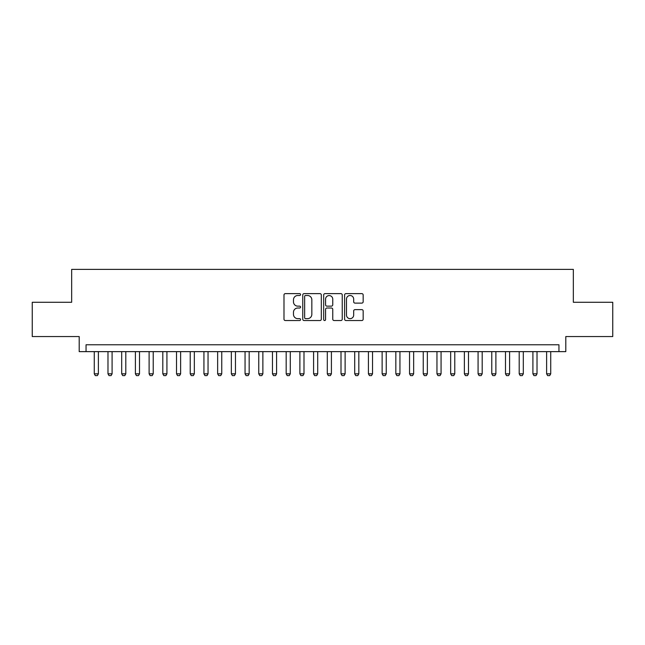 <?xml version="1.0" encoding="UTF-8"?>
<svg xmlns="http://www.w3.org/2000/svg" width="645" height="645" viewBox="0 0 645 645"><rect width="100%" height="100%" fill="white"/><g stroke="black" fill="none" stroke-linecap="round" stroke-linejoin="round"><path stroke-width="0.97" d="M300.57 294.563A0.943 0.943 0 0 0 299.627 293.628L285.332 293.628A1.346 1.346 0 0 0 283.985 294.967L283.985 319.186A1.346 1.346 0 0 0 285.332 320.533L299.627 320.533A0.943 0.943 0 0 0 300.57 319.589A0.943 0.943 0 0 0 299.627 318.654L297.78 318.654A4.305 4.305 0 0 1 293.475 314.349L293.475 312.325A4.305 4.305 0 0 1 297.78 308.02L299.627 308.02A0.943 0.943 0 0 0 300.57 307.076A0.943 0.943 0 0 0 299.627 306.141L297.78 306.141A4.305 4.305 0 0 1 293.475 301.836L293.475 299.812A4.305 4.305 0 0 1 297.78 295.507L299.627 295.507A0.943 0.943 0 0 0 300.57 294.563M361.821 303.11A1.346 1.346 0 0 0 363.167 301.763L363.167 294.967A1.346 1.346 0 0 0 361.821 293.628L345.946 293.628A1.346 1.346 0 0 0 344.599 294.967L344.599 319.186A1.346 1.346 0 0 0 345.946 320.533L361.821 320.533A1.346 1.346 0 0 0 363.167 319.186L363.167 310.979A1.346 1.346 0 0 0 361.821 309.632L355.024 309.632A1.346 1.346 0 0 0 353.678 310.979L353.678 315.05A3.596 3.596 0 0 1 350.082 318.654A3.596 3.596 0 0 1 346.486 315.05L346.486 299.111A3.596 3.596 0 0 1 350.082 295.507A3.596 3.596 0 0 1 353.678 299.111L353.678 301.763A1.346 1.346 0 0 0 355.024 303.11L361.821 303.11M558.949 351.63L565.802 351.63L565.802 336.553L612.75 336.553L612.75 302.279L573.341 302.279L573.341 269.384L71.659 269.384L71.659 302.279L32.25 302.279L32.25 336.553L79.198 336.553L79.198 351.63L558.949 351.63L558.949 344.777L86.051 344.777L86.051 351.63M321.323 294.967A1.346 1.346 0 0 0 319.976 293.628L304.101 293.628A1.346 1.346 0 0 0 302.755 294.967L302.755 319.186A1.346 1.346 0 0 0 304.101 320.533L319.976 320.533A1.346 1.346 0 0 0 321.323 319.186L321.323 294.967M325.024 293.628L340.899 293.628A1.346 1.346 0 0 1 342.245 294.967L342.245 319.186A1.346 1.346 0 0 1 340.899 320.533L334.102 320.533A1.346 1.346 0 0 1 332.756 319.186L332.756 309.366A1.346 1.346 0 0 0 331.417 308.02L326.91 308.02A1.346 1.346 0 0 0 325.564 309.366L325.564 319.589A0.943 0.943 0 0 1 324.62 320.533A0.943 0.943 0 0 1 323.677 319.589L323.677 294.967A1.346 1.346 0 0 1 325.024 293.628M305.585 295.507A0.943 0.943 0 0 0 304.642 296.45L304.642 317.711A0.943 0.943 0 0 0 305.585 318.654L307.528 318.654A4.305 4.305 0 0 0 311.833 314.349L311.833 299.812A4.305 4.305 0 0 0 307.528 295.507L305.585 295.507M332.756 299.175A3.596 3.596 0 0 0 329.16 295.579A3.596 3.596 0 0 0 325.564 299.175L325.564 304.795A1.346 1.346 0 0 0 326.91 306.141L331.417 306.141A1.346 1.346 0 0 0 332.756 304.795L332.756 299.175M94.275 351.63L94.275 373.834L98.387 373.834L98.387 351.63M98.387 373.834L97.363 375.616L95.307 375.616L94.275 373.834M107.981 351.63L107.981 373.834L112.093 373.834L112.093 351.63M112.093 373.834L111.069 375.616L109.013 375.616L107.981 373.834M121.687 351.63L121.687 373.834L125.799 373.834L125.799 351.63M125.799 373.834L124.775 375.616L122.719 375.616L121.687 373.834M135.394 351.63L135.394 373.834L139.505 373.834L139.505 351.63M139.505 373.834L138.481 375.616L136.426 375.616L135.394 373.834M149.108 351.63L149.108 373.834L153.22 373.834L153.22 351.63M153.22 373.834L152.188 375.616L150.132 375.616L149.108 373.834M162.814 351.63L162.814 373.834L166.926 373.834L166.926 351.63M166.926 373.834L165.894 375.616L163.838 375.616L162.814 373.834M176.52 351.63L176.52 373.834L180.632 373.834L180.632 351.63M180.632 373.834L179.6 375.616L177.544 375.616L176.52 373.834M190.227 351.63L190.227 373.834L194.339 373.834L194.339 351.63M194.339 373.834L193.306 375.616L191.251 375.616L190.227 373.834M203.933 351.63L203.933 373.834L208.045 373.834L208.045 351.63M208.045 373.834L207.021 375.616L204.957 375.616L203.933 373.834M217.639 351.63L217.639 373.834L221.751 373.834L221.751 351.63M221.751 373.834L220.727 375.616L218.671 375.616L217.639 373.834M231.345 351.63L231.345 373.834L235.457 373.834L235.457 351.63M235.457 373.834L234.433 375.616L232.377 375.616L231.345 373.834M245.052 351.63L245.052 373.834L249.164 373.834L249.164 351.63M249.164 373.834L248.14 375.616L246.084 375.616L245.052 373.834M258.758 351.63L258.758 373.834L262.87 373.834L262.87 351.63M262.87 373.834L261.846 375.616L259.79 375.616L258.758 373.834M272.472 351.63L272.472 373.834L276.584 373.834L276.584 351.63M276.584 373.834L275.552 375.616L273.496 375.616L272.472 373.834M286.178 351.63L286.178 373.834L290.29 373.834L290.29 351.63M290.29 373.834L289.258 375.616L287.202 375.616L286.178 373.834M299.885 351.63L299.885 373.834L303.997 373.834L303.997 351.63M303.997 373.834L302.965 375.616L300.909 375.616L299.885 373.834M313.591 351.63L313.591 373.834L317.703 373.834L317.703 351.63M317.703 373.834L316.671 375.616L314.615 375.616L313.591 373.834M327.297 351.63L327.297 373.834L331.409 373.834L331.409 351.63M331.409 373.834L330.385 375.616L328.329 375.616L327.297 373.834M341.003 351.63L341.003 373.834L345.115 373.834L345.115 351.63M345.115 373.834L344.091 375.616L342.035 375.616L341.003 373.834M354.71 351.63L354.71 373.834L358.822 373.834L358.822 351.63M358.822 373.834L357.798 375.616L355.742 375.616L354.71 373.834M368.416 351.63L368.416 373.834L372.528 373.834L372.528 351.63M372.528 373.834L371.504 375.616L369.448 375.616L368.416 373.834M382.13 351.63L382.13 373.834L386.242 373.834L386.242 351.63M386.242 373.834L385.21 375.616L383.154 375.616L382.13 373.834M395.837 351.63L395.837 373.834L399.948 373.834L399.948 351.63M399.948 373.834L398.916 375.616L396.86 375.616L395.837 373.834M409.543 351.63L409.543 373.834L413.655 373.834L413.655 351.63M413.655 373.834L412.623 375.616L410.567 375.616L409.543 373.834M423.249 351.63L423.249 373.834L427.361 373.834L427.361 351.63M427.361 373.834L426.329 375.616L424.273 375.616L423.249 373.834M436.955 351.63L436.955 373.834L441.067 373.834L441.067 351.63M441.067 373.834L440.043 375.616L437.979 375.616L436.955 373.834M450.662 351.63L450.662 373.834L454.773 373.834L454.773 351.63M454.773 373.834L453.749 375.616L451.694 375.616L450.662 373.834M464.368 351.63L464.368 373.834L468.48 373.834L468.48 351.63M468.48 373.834L467.456 375.616L465.4 375.616L464.368 373.834M478.074 351.63L478.074 373.834L482.186 373.834L482.186 351.63M482.186 373.834L481.162 375.616L479.106 375.616L478.074 373.834M491.78 351.63L491.78 373.834L495.892 373.834L495.892 351.63M495.892 373.834L494.868 375.616L492.812 375.616L491.78 373.834M505.495 351.63L505.495 373.834L509.606 373.834L509.606 351.63M509.606 373.834L508.574 375.616L506.519 375.616L505.495 373.834M519.201 351.63L519.201 373.834L523.313 373.834L523.313 351.63M523.313 373.834L522.281 375.616L520.225 375.616L519.201 373.834M532.907 351.63L532.907 373.834L537.019 373.834L537.019 351.63M537.019 373.834L535.987 375.616L533.931 375.616L532.907 373.834M546.613 351.63L546.613 373.834L550.725 373.834L550.725 351.63M550.725 373.834L549.693 375.616L547.637 375.616L546.613 373.834"/></g></svg>
